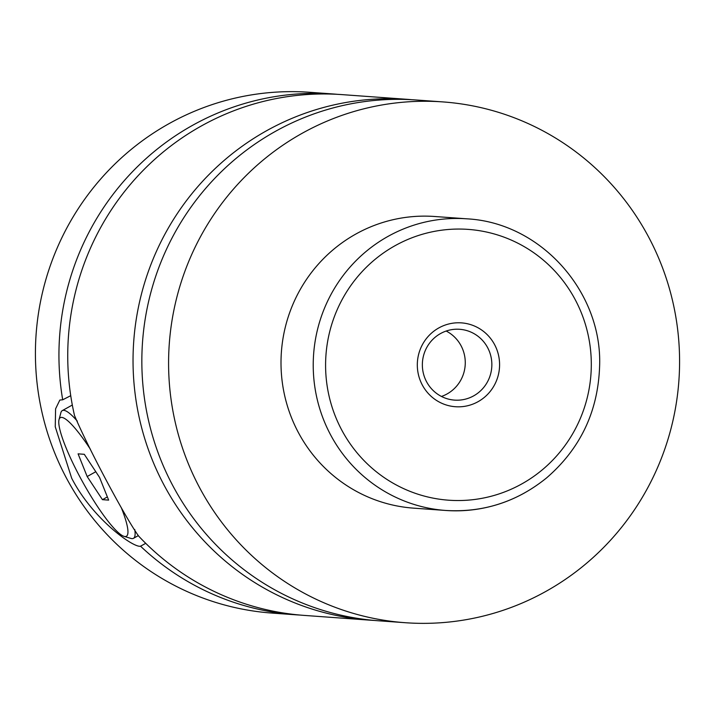 <?xml version="1.0" encoding="UTF-8"?>
<svg xmlns="http://www.w3.org/2000/svg" width="715" height="715" viewBox="0 0 715 715"><rect width="100%" height="100%" fill="white"/><g stroke="black" fill="none" stroke-linecap="round" stroke-linejoin="round"><path stroke-width="1.07" d="M405.253 622.711L378.512 620.781A261.082 255.469 -85.9 0 1 147.54 416.005A261.082 255.469 -85.9 0 1 275.534 131.301A261.082 255.469 -85.9 0 1 416.175 99.984L442.916 101.914A261.082 255.469 -85.9 0 1 673.888 306.699A261.082 255.469 -85.9 0 1 545.885 591.403A261.082 255.469 -85.9 0 1 405.253 622.711A261.082 255.469 -85.9 0 1 174.281 417.935A261.082 255.469 -85.9 0 1 302.275 133.231A261.082 255.469 -85.9 0 1 442.916 101.914M374.106 620.423A261.082 255.469 -85.9 0 1 369.7 620.146A261.082 255.469 -85.9 0 1 133.732 341.314A261.082 255.469 -85.9 0 1 407.371 99.349A261.082 255.469 -85.9 0 1 411.769 99.707M70.74 395.681L62.697 399.801A261.082 255.469 -85.9 0 1 333.27 93.987A261.082 255.469 -85.9 0 1 337.668 94.344M300.005 615.061A261.082 255.469 -85.9 0 1 295.599 614.784A261.082 255.469 -85.9 0 1 140.533 546.188L145.726 543.337M369.7 620.146L304.411 615.418A261.082 255.469 -85.9 0 1 138.63 536.071C124.759 516.766 87.838 447.34 74.503 415.487A261.082 255.469 -85.9 0 1 342.074 94.621L407.371 99.349M134.76 529.529A73.1 12.682 60.9 0 1 133.446 538.332A73.1 12.682 60.9 0 1 130.934 538.422L124.079 536.357A67.88 11.78 -119.1 0 0 121.291 507.641M90.412 449.279A67.88 11.78 -119.1 0 0 59.023 419.625L60.873 412.707A73.1 12.682 60.9 0 1 62.268 410.625A73.1 12.682 60.9 0 1 77.3 421.117M59.023 419.625A67.88 11.78 -119.1 0 0 79.41 475.975A67.88 11.78 -119.1 0 0 124.079 536.357M62.697 399.801L59.854 400.034L55.591 408.828L55.252 426.792L71.697 478.246C92.852 519.376 133.911 548.164 140.533 546.188M478.058 401.687A42.033 41.13 94.1 0 0 494.61 344.648A42.033 41.13 94.1 0 0 438.84 327.917A42.033 41.13 94.1 0 0 422.288 384.956A42.033 41.13 94.1 0 0 478.058 401.687M440.538 333.548A35.509 34.74 94.1 0 0 423.128 372.265A35.509 34.74 94.1 0 0 454.543 400.114A35.509 34.74 94.1 0 0 473.67 395.86A35.509 34.74 94.1 0 0 491.08 357.143A35.509 34.74 94.1 0 0 459.665 329.293A35.509 34.74 94.1 0 0 440.538 333.548M441.45 396.45A35.509 34.74 94.1 0 0 447.09 393.938A35.509 34.74 94.1 0 0 465.268 362.147A35.509 34.74 94.1 0 0 446.178 331.036M524.515 492.93A146.209 143.063 -85.9 0 1 445.749 510.465L413.538 508.142A146.209 143.063 -85.9 0 1 284.195 393.465A146.209 143.063 -85.9 0 1 355.873 234.028A146.209 143.063 -85.9 0 1 434.631 216.493L466.85 218.826A146.209 143.063 -85.9 0 0 388.084 236.361A146.209 143.063 -85.9 0 0 316.414 395.797A146.209 143.063 -85.9 0 0 445.749 510.465C483.385 512.682 516.981 501.832 546.546 477.933C580.24 448.823 597.91 411.804 599.581 366.884C602.888 293.132 541.782 222.714 466.85 218.826M295.599 614.784L272.084 613.086A261.082 255.469 -85.9 0 1 41.113 408.301A261.082 255.469 -85.9 0 1 169.115 123.597A261.082 255.469 -85.9 0 1 309.747 92.289L333.27 93.987M99.564 477.432L84.29 454.302L78.087 453.846L87.167 476.539L102.451 499.669L108.644 500.116L99.564 477.432M107.366 496.925L102.451 499.669M95.801 471.721L87.167 476.539M521.789 483.921A135.761 132.847 94.1 0 0 575.235 299.71A135.761 132.847 94.1 0 0 395.109 245.674A135.761 132.847 94.1 0 0 341.663 429.894A135.761 132.847 94.1 0 0 521.789 483.921M72.322 405.021L62.268 410.625M138.361 535.598L133.446 538.332"/></g></svg>
